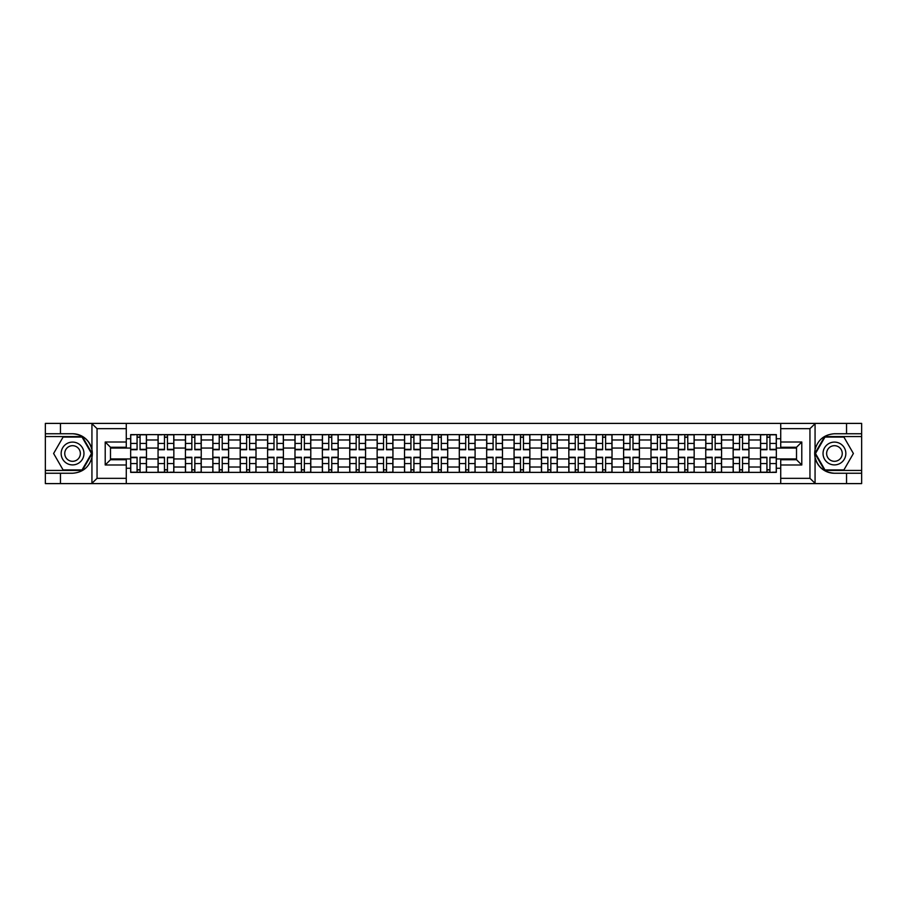 <?xml version="1.0" encoding="UTF-8"?>
<svg xmlns="http://www.w3.org/2000/svg" width="907" height="907" viewBox="0 0 907 907"><rect width="100%" height="100%" fill="white"/><g stroke="black" fill="none" stroke-linecap="round" stroke-linejoin="round"><path stroke-width="1.36" d="M126.277 483.601L780.723 483.601L780.723 459.736L796.516 459.736L796.516 447.264L780.723 447.264L780.723 423.399L126.277 423.399L126.277 447.264L110.484 447.264L110.484 459.736L126.277 459.736L126.277 483.601L91.63 483.601L97.049 478.34L126.277 478.34M91.63 483.601L45.35 483.601L45.35 473.25L60.452 473.25L60.452 483.601L97.661 483.601M97.661 423.399L45.35 423.399L45.35 470.438L82.344 470.438L92.117 453.5L82.344 436.562L45.35 436.562M780.723 423.399L861.65 423.399L861.65 433.75L846.548 433.75L846.548 423.399L809.339 423.399M158.056 472.377L158.056 439.986L146.469 439.986L146.469 472.377M146.469 439.986L146.469 434.623M158.056 439.986L158.056 434.623M173.849 434.623L173.849 472.377M185.436 472.377L185.436 434.623M201.241 434.623L201.241 472.377M212.828 472.377L212.828 434.623M228.621 434.623L228.621 472.377M240.208 472.377L240.208 434.623M256.012 434.623L256.012 472.377M267.599 472.377L267.599 434.623M283.392 434.623L283.392 472.377M294.979 472.377L294.979 434.623M310.784 434.623L310.784 472.377M322.37 472.377L322.37 434.623M338.164 434.623L338.164 472.377M349.751 472.377L349.751 434.623M365.555 434.623L365.555 472.377M377.142 472.377L377.142 434.623M392.935 434.623L392.935 472.377M404.522 472.377L404.522 434.623M420.326 434.623L420.326 472.377M431.902 472.377L431.902 434.623M447.707 434.623L447.707 472.377M459.293 472.377L459.293 434.623M475.098 434.623L475.098 472.377M486.674 472.377L486.674 434.623M502.478 434.623L502.478 472.377M514.065 472.377L514.065 434.623M529.858 434.623L529.858 472.377M541.445 472.377L541.445 434.623M557.249 434.623L557.249 472.377M568.836 472.377L568.836 434.623M584.63 434.623L584.63 472.377M596.216 472.377L596.216 434.623M612.021 434.623L612.021 472.377M623.608 472.377L623.608 434.623M639.401 434.623L639.401 472.377M650.988 472.377L650.988 434.623M666.792 434.623L666.792 472.377M678.379 472.377L678.379 434.623M694.172 434.623L694.172 472.377M705.759 472.377L705.759 434.623M721.564 434.623L721.564 472.377M733.151 472.377L733.151 434.623M748.944 434.623L748.944 472.377M760.531 472.377L760.531 434.623M760.531 458.942L748.944 458.942M733.151 458.942L721.564 458.942M705.759 458.942L694.172 458.942M678.379 458.942L666.792 458.942M650.988 458.942L639.401 458.942M623.608 458.942L612.021 458.942M596.216 458.942L584.63 458.942M568.836 458.942L557.249 458.942M541.445 458.942L529.858 458.942M514.065 458.942L502.478 458.942M486.674 458.942L475.098 458.942M459.293 458.942L447.707 458.942M431.902 458.942L420.326 458.942M404.522 458.942L392.935 458.942M377.142 458.942L365.555 458.942M349.751 458.942L338.164 458.942M322.37 458.942L310.784 458.942M294.979 458.942L283.392 458.942M267.599 458.942L256.012 458.942M240.208 458.942L228.621 458.942M212.828 458.942L201.241 458.942M185.436 458.942L173.849 458.942M158.056 458.942L146.469 458.942M760.531 448.058L748.944 448.058M733.151 448.058L721.564 448.058M705.759 448.058L694.172 448.058M678.379 448.058L666.792 448.058M650.988 448.058L639.401 448.058M623.608 448.058L612.021 448.058M596.216 448.058L584.63 448.058M568.836 448.058L557.249 448.058M541.445 448.058L529.858 448.058M514.065 448.058L502.478 448.058M486.674 448.058L475.098 448.058M459.293 448.058L447.707 448.058M431.902 448.058L420.326 448.058M404.522 448.058L392.935 448.058M377.142 448.058L365.555 448.058M349.751 448.058L338.164 448.058M322.37 448.058L310.784 448.058M294.979 448.058L283.392 448.058M267.599 448.058L256.012 448.058M240.208 448.058L228.621 448.058M212.828 448.058L201.241 448.058M185.436 448.058L173.849 448.058M158.056 448.058L146.469 448.058M110.484 458.942L130.665 458.942L130.665 448.058L110.484 448.058M126.277 438.75L130.665 438.75L130.665 448.058M796.516 448.058L776.335 448.058L776.335 434.623L130.665 434.623L130.665 438.75M776.335 438.75L780.723 438.75M780.723 468.25L776.335 468.25L776.335 458.942L796.516 458.942M130.665 458.942L130.665 472.377L776.335 472.377L776.335 468.25M130.665 468.25L126.277 468.25M776.335 448.058L776.335 458.942M140.063 469.735L137.07 469.735M137.07 437.265L140.063 437.265M167.444 469.735L164.462 469.735M164.462 437.265L167.444 437.265M194.835 469.735L191.842 469.735M191.842 437.265L194.835 437.265M222.215 469.735L219.233 469.735M219.233 437.265L222.215 437.265M249.595 469.735L246.613 469.735M246.613 437.265L249.595 437.265M276.986 469.735L274.005 469.735M274.005 437.265L276.986 437.265M304.367 469.735L301.385 469.735M301.385 437.265L304.367 437.265M331.758 469.735L328.776 469.735M328.776 437.265L331.758 437.265M359.138 469.735L356.156 469.735M356.156 437.265L359.138 437.265M386.529 469.735L383.548 469.735M383.548 437.265L386.529 437.265M413.909 469.735L410.928 469.735M410.928 437.265L413.909 437.265M441.301 469.735L438.319 469.735M438.319 437.265L441.301 437.265M468.681 469.735L465.699 469.735M465.699 437.265L468.681 437.265M496.072 469.735L493.091 469.735M493.091 437.265L496.072 437.265M523.452 469.735L520.471 469.735M520.471 437.265L523.452 437.265M550.844 469.735L547.862 469.735M547.862 437.265L550.844 437.265M578.224 469.735L575.242 469.735M575.242 437.265L578.224 437.265M605.615 469.735L602.633 469.735M602.633 437.265L605.615 437.265M632.995 469.735L630.014 469.735M630.014 437.265L632.995 437.265M660.387 469.735L657.405 469.735M657.405 437.265L660.387 437.265M687.767 469.735L684.785 469.735M684.785 437.265L687.767 437.265M715.158 469.735L712.165 469.735M712.165 437.265L715.158 437.265M742.538 469.735L739.556 469.735M739.556 437.265L742.538 437.265M769.93 469.735L766.937 469.735M766.937 437.265L769.93 437.265M140.063 449.725L140.063 434.804L146.378 434.804L146.378 449.725L140.063 449.725M137.07 437.083L140.063 437.083M134.531 434.804L130.755 434.804L130.755 449.725L137.07 449.725L137.07 434.804L142.603 434.804M137.07 457.275L137.07 472.196L130.755 472.196L130.755 457.275L137.07 457.275M140.063 469.917L137.07 469.917M142.603 472.196L146.378 472.196L146.378 457.275L140.063 457.275L140.063 472.196L134.531 472.196M167.444 449.725L167.444 434.804L173.759 434.804L173.759 449.725L167.444 449.725M164.462 437.083L167.444 437.083M161.911 434.804L158.135 434.804L158.135 449.725L164.462 449.725L164.462 434.804L169.994 434.804M194.835 449.725L194.835 434.804L201.15 434.804L201.15 449.725L194.835 449.725M191.842 437.083L194.835 437.083M189.302 434.804L185.527 434.804L185.527 449.725L191.842 449.725L191.842 434.804L197.375 434.804M60.452 473.25L72.56 473.25C82.752 472.49 89.215 467.173 91.936 457.321L91.936 449.679C89.215 439.827 82.752 434.51 72.56 433.75L45.35 433.75M45.35 473.25L45.35 470.438M126.277 428.66L97.049 428.66L91.63 423.399L60.452 423.399L60.452 433.75M91.63 423.399L126.277 423.399M72.56 433.75A19.75 19.75 0 0 1 91.936 457.321L91.936 483.454M110.484 447.264L105.212 442.004L126.277 442.004M126.277 464.996L105.212 464.996L110.484 459.736M815.37 423.399L809.951 428.66L780.723 428.66M846.548 433.75L834.44 433.75C824.248 434.51 817.785 439.827 815.064 449.679L815.064 457.321C817.785 467.173 824.248 472.49 834.44 473.25L861.65 473.25L861.65 436.562L824.656 436.562L814.883 453.5L824.656 470.438L861.65 470.438M780.723 478.34L809.951 478.34L815.37 483.601L861.65 483.601L861.65 473.25M861.65 433.75L861.65 436.562M846.548 483.601L846.548 473.25M815.37 483.601L780.723 483.601M834.44 473.25A19.75 19.75 0 0 1 815.064 449.679L815.064 423.546M796.516 459.736L801.788 464.996L780.723 464.996M780.723 442.004L801.788 442.004L796.516 447.264M61.154 453.5A11.406 11.406 0 0 0 72.56 464.906A11.406 11.406 0 0 0 83.966 453.5A11.406 11.406 0 0 0 72.56 442.094A11.406 11.406 0 0 0 61.154 453.5M64.748 453.5A7.812 7.812 0 0 0 72.56 461.312A7.812 7.812 0 0 0 80.372 453.5A7.812 7.812 0 0 0 72.56 445.688A7.812 7.812 0 0 0 64.748 453.5M82.038 437.083L91.516 453.5L82.038 469.917L63.082 469.917L53.604 453.5L63.082 437.083L82.038 437.083M823.034 453.5A11.406 11.406 0 0 0 834.44 464.906A11.406 11.406 0 0 0 845.846 453.5A11.406 11.406 0 0 0 834.44 442.094A11.406 11.406 0 0 0 823.034 453.5M826.628 453.5A7.812 7.812 0 0 0 834.44 461.312A7.812 7.812 0 0 0 842.252 453.5A7.812 7.812 0 0 0 834.44 445.688A7.812 7.812 0 0 0 826.628 453.5M843.918 437.083L853.396 453.5L843.918 469.917L824.962 469.917L815.484 453.5L824.962 437.083L843.918 437.083M164.462 457.275L164.462 472.196L158.135 472.196L158.135 457.275L164.462 457.275M167.444 469.917L164.462 469.917M169.994 472.196L173.759 472.196L173.759 457.275L167.444 457.275L167.444 472.196L161.911 472.196M191.842 457.275L191.842 472.196L185.527 472.196L185.527 457.275L191.842 457.275M194.835 469.917L191.842 469.917M197.375 472.196L201.15 472.196L201.15 457.275L194.835 457.275L194.835 472.196L189.302 472.196M222.215 449.725L222.215 434.804L228.53 434.804L228.53 449.725L222.215 449.725M219.233 437.083L222.215 437.083M216.682 434.804L212.907 434.804L212.907 449.725L219.233 449.725L219.233 434.804L224.766 434.804M249.595 449.725L249.595 434.804L255.921 434.804L255.921 449.725L249.595 449.725M246.613 437.083L249.595 437.083M244.074 434.804L240.298 434.804L240.298 449.725L246.613 449.725L246.613 434.804L252.146 434.804M276.986 449.725L276.986 434.804L283.301 434.804L283.301 449.725L276.986 449.725M274.005 437.083L276.986 437.083M271.454 434.804L267.678 434.804L267.678 449.725L274.005 449.725L274.005 434.804L279.526 434.804M219.233 457.275L219.233 472.196L212.907 472.196L212.907 457.275L219.233 457.275M222.215 469.917L219.233 469.917M224.766 472.196L228.53 472.196L228.53 457.275L222.215 457.275L222.215 472.196L216.682 472.196M246.613 457.275L246.613 472.196L240.298 472.196L240.298 457.275L246.613 457.275M249.595 469.917L246.613 469.917M252.146 472.196L255.921 472.196L255.921 457.275L249.595 457.275L249.595 472.196L244.074 472.196M274.005 457.275L274.005 472.196L267.678 472.196L267.678 457.275L274.005 457.275M276.986 469.917L274.005 469.917M279.526 472.196L283.301 472.196L283.301 457.275L276.986 457.275L276.986 472.196L271.454 472.196M304.367 449.725L304.367 434.804L310.693 434.804L310.693 449.725L304.367 449.725M301.385 437.083L304.367 437.083M298.845 434.804L295.07 434.804L295.07 449.725L301.385 449.725L301.385 434.804L306.917 434.804M301.385 457.275L301.385 472.196L295.07 472.196L295.07 457.275L301.385 457.275M304.367 469.917L301.385 469.917M306.917 472.196L310.693 472.196L310.693 457.275L304.367 457.275L304.367 472.196L298.845 472.196M331.758 449.725L331.758 434.804L338.073 434.804L338.073 449.725L331.758 449.725M328.776 437.083L331.758 437.083M326.225 434.804L322.45 434.804L322.45 449.725L328.776 449.725L328.776 434.804L334.298 434.804M328.776 457.275L328.776 472.196L322.45 472.196L322.45 457.275L328.776 457.275M331.758 469.917L328.776 469.917M334.298 472.196L338.073 472.196L338.073 457.275L331.758 457.275L331.758 472.196L326.225 472.196M359.138 449.725L359.138 434.804L365.464 434.804L365.464 449.725L359.138 449.725M356.156 437.083L359.138 437.083M353.617 434.804L349.841 434.804L349.841 449.725L356.156 449.725L356.156 434.804L361.689 434.804M356.156 457.275L356.156 472.196L349.841 472.196L349.841 457.275L356.156 457.275M359.138 469.917L356.156 469.917M361.689 472.196L365.464 472.196L365.464 457.275L359.138 457.275L359.138 472.196L353.617 472.196M386.529 449.725L386.529 434.804L392.844 434.804L392.844 449.725L386.529 449.725M383.548 437.083L386.529 437.083M380.997 434.804L377.221 434.804L377.221 449.725L383.548 449.725L383.548 434.804L389.069 434.804M383.548 457.275L383.548 472.196L377.221 472.196L377.221 457.275L383.548 457.275M386.529 469.917L383.548 469.917M389.069 472.196L392.844 472.196L392.844 457.275L386.529 457.275L386.529 472.196L380.997 472.196M413.909 449.725L413.909 434.804L420.236 434.804L420.236 449.725L413.909 449.725M410.928 437.083L413.909 437.083M408.388 434.804L404.613 434.804L404.613 449.725L410.928 449.725L410.928 434.804L416.46 434.804M410.928 457.275L410.928 472.196L404.613 472.196L404.613 457.275L410.928 457.275M413.909 469.917L410.928 469.917M416.46 472.196L420.236 472.196L420.236 457.275L413.909 457.275L413.909 472.196L408.388 472.196M441.301 449.725L441.301 434.804L447.616 434.804L447.616 449.725L441.301 449.725M438.319 437.083L441.301 437.083M435.768 434.804L431.993 434.804L431.993 449.725L438.319 449.725L438.319 434.804L443.84 434.804M438.319 457.275L438.319 472.196L431.993 472.196L431.993 457.275L438.319 457.275M441.301 469.917L438.319 469.917M443.84 472.196L447.616 472.196L447.616 457.275L441.301 457.275L441.301 472.196L435.768 472.196M468.681 449.725L468.681 434.804L475.007 434.804L475.007 449.725L468.681 449.725M465.699 437.083L468.681 437.083M463.16 434.804L459.384 434.804L459.384 449.725L465.699 449.725L465.699 434.804L471.232 434.804M465.699 457.275L465.699 472.196L459.384 472.196L459.384 457.275L465.699 457.275M468.681 469.917L465.699 469.917M471.232 472.196L475.007 472.196L475.007 457.275L468.681 457.275L468.681 472.196L463.16 472.196M496.072 449.725L496.072 434.804L502.387 434.804L502.387 449.725L496.072 449.725M493.091 437.083L496.072 437.083M490.54 434.804L486.764 434.804L486.764 449.725L493.091 449.725L493.091 434.804L498.612 434.804M493.091 457.275L493.091 472.196L486.764 472.196L486.764 457.275L493.091 457.275M496.072 469.917L493.091 469.917M498.612 472.196L502.387 472.196L502.387 457.275L496.072 457.275L496.072 472.196L490.54 472.196M523.452 449.725L523.452 434.804L529.779 434.804L529.779 449.725L523.452 449.725M520.471 437.083L523.452 437.083M517.931 434.804L514.156 434.804L514.156 449.725L520.471 449.725L520.471 434.804L526.003 434.804M520.471 457.275L520.471 472.196L514.156 472.196L514.156 457.275L520.471 457.275M523.452 469.917L520.471 469.917M526.003 472.196L529.779 472.196L529.779 457.275L523.452 457.275L523.452 472.196L517.931 472.196M550.844 449.725L550.844 434.804L557.159 434.804L557.159 449.725L550.844 449.725M547.862 437.083L550.844 437.083M545.311 434.804L541.536 434.804L541.536 449.725L547.862 449.725L547.862 434.804L553.383 434.804M547.862 457.275L547.862 472.196L541.536 472.196L541.536 457.275L547.862 457.275M550.844 469.917L547.862 469.917M553.383 472.196L557.159 472.196L557.159 457.275L550.844 457.275L550.844 472.196L545.311 472.196M578.224 449.725L578.224 434.804L584.55 434.804L584.55 449.725L578.224 449.725M575.242 437.083L578.224 437.083M572.702 434.804L568.927 434.804L568.927 449.725L575.242 449.725L575.242 434.804L580.775 434.804M575.242 457.275L575.242 472.196L568.927 472.196L568.927 457.275L575.242 457.275M578.224 469.917L575.242 469.917M580.775 472.196L584.55 472.196L584.55 457.275L578.224 457.275L578.224 472.196L572.702 472.196M605.615 449.725L605.615 434.804L611.93 434.804L611.93 449.725L605.615 449.725M602.633 437.083L605.615 437.083M600.083 434.804L596.307 434.804L596.307 449.725L602.633 449.725L602.633 434.804L608.155 434.804M602.633 457.275L602.633 472.196L596.307 472.196L596.307 457.275L602.633 457.275M605.615 469.917L602.633 469.917M608.155 472.196L611.93 472.196L611.93 457.275L605.615 457.275L605.615 472.196L600.083 472.196M632.995 449.725L632.995 434.804L639.322 434.804L639.322 449.725L632.995 449.725M630.014 437.083L632.995 437.083M627.474 434.804L623.699 434.804L623.699 449.725L630.014 449.725L630.014 434.804L635.546 434.804M630.014 457.275L630.014 472.196L623.699 472.196L623.699 457.275L630.014 457.275M632.995 469.917L630.014 469.917M635.546 472.196L639.322 472.196L639.322 457.275L632.995 457.275L632.995 472.196L627.474 472.196M660.387 449.725L660.387 434.804L666.702 434.804L666.702 449.725L660.387 449.725M657.405 437.083L660.387 437.083M654.854 434.804L651.079 434.804L651.079 449.725L657.405 449.725L657.405 434.804L662.926 434.804M657.405 457.275L657.405 472.196L651.079 472.196L651.079 457.275L657.405 457.275M660.387 469.917L657.405 469.917M662.926 472.196L666.702 472.196L666.702 457.275L660.387 457.275L660.387 472.196L654.854 472.196M687.767 449.725L687.767 434.804L694.093 434.804L694.093 449.725L687.767 449.725M684.785 437.083L687.767 437.083M682.234 434.804L678.47 434.804L678.47 449.725L684.785 449.725L684.785 434.804L690.318 434.804M684.785 457.275L684.785 472.196L678.47 472.196L678.47 457.275L684.785 457.275M687.767 469.917L684.785 469.917M690.318 472.196L694.093 472.196L694.093 457.275L687.767 457.275L687.767 472.196L682.234 472.196M715.158 449.725L715.158 434.804L721.473 434.804L721.473 449.725L715.158 449.725M712.165 437.083L715.158 437.083M709.625 434.804L705.85 434.804L705.85 449.725L712.165 449.725L712.165 434.804L717.698 434.804M712.165 457.275L712.165 472.196L705.85 472.196L705.85 457.275L712.165 457.275M715.158 469.917L712.165 469.917M717.698 472.196L721.473 472.196L721.473 457.275L715.158 457.275L715.158 472.196L709.625 472.196M742.538 449.725L742.538 434.804L748.865 434.804L748.865 449.725L742.538 449.725M739.556 437.083L742.538 437.083M737.006 434.804L733.241 434.804L733.241 449.725L739.556 449.725L739.556 434.804L745.089 434.804M739.556 457.275L739.556 472.196L733.241 472.196L733.241 457.275L739.556 457.275M742.538 469.917L739.556 469.917M745.089 472.196L748.865 472.196L748.865 457.275L742.538 457.275L742.538 472.196L737.006 472.196M769.93 449.725L769.93 434.804L776.245 434.804L776.245 449.725L769.93 449.725M766.937 437.083L769.93 437.083M764.397 434.804L760.622 434.804L760.622 449.725L766.937 449.725L766.937 434.804L772.469 434.804M766.937 457.275L766.937 472.196L760.622 472.196L760.622 457.275L766.937 457.275M769.93 469.917L766.937 469.917M772.469 472.196L776.245 472.196L776.245 457.275L769.93 457.275L769.93 472.196L764.397 472.196M733.151 439.986L721.564 439.986M705.759 439.986L694.172 439.986M678.379 439.986L666.792 439.986M650.988 439.986L639.401 439.986M623.608 439.986L612.021 439.986M596.216 439.986L584.63 439.986M568.836 439.986L557.249 439.986M541.445 439.986L529.858 439.986M514.065 439.986L502.478 439.986M486.674 439.986L475.098 439.986M459.293 439.986L447.707 439.986M431.902 439.986L420.326 439.986M404.522 439.986L392.935 439.986M377.142 439.986L365.555 439.986M349.751 439.986L338.164 439.986M322.37 439.986L310.784 439.986M294.979 439.986L283.392 439.986M267.599 439.986L256.012 439.986M240.208 439.986L228.621 439.986M212.828 439.986L201.241 439.986M185.436 439.986L173.849 439.986M760.531 439.986L748.944 439.986M733.151 467.014L721.564 467.014M705.759 467.014L694.172 467.014M678.379 467.014L666.792 467.014M650.988 467.014L639.401 467.014M623.608 467.014L612.021 467.014M596.216 467.014L584.63 467.014M568.836 467.014L557.249 467.014M541.445 467.014L529.858 467.014M514.065 467.014L502.478 467.014M486.674 467.014L475.098 467.014M459.293 467.014L447.707 467.014M431.902 467.014L420.326 467.014M404.522 467.014L392.935 467.014M377.142 467.014L365.555 467.014M349.751 467.014L338.164 467.014M322.37 467.014L310.784 467.014M294.979 467.014L283.392 467.014M267.599 467.014L256.012 467.014M240.208 467.014L228.621 467.014M212.828 467.014L201.241 467.014M185.436 467.014L173.849 467.014M158.056 467.014L146.469 467.014M760.531 467.014L748.944 467.014M140.063 449.35L146.378 449.35M140.063 443.432L146.378 443.432M130.755 449.35L137.07 449.35M130.755 443.432L137.07 443.432M137.07 457.65L130.755 457.65M137.07 463.568L130.755 463.568M146.378 457.65L140.063 457.65M146.378 463.568L140.063 463.568M167.444 449.35L173.759 449.35M167.444 443.432L173.759 443.432M158.135 449.35L164.462 449.35M158.135 443.432L164.462 443.432M194.835 449.35L201.15 449.35M194.835 443.432L201.15 443.432M185.527 449.35L191.842 449.35M185.527 443.432L191.842 443.432M91.936 449.679L91.936 423.546M97.049 428.66L97.049 478.34M105.212 464.996L105.212 442.004M815.064 457.321L815.064 483.454M809.951 478.34L809.951 428.66M801.788 442.004L801.788 464.996M164.462 457.65L158.135 457.65M164.462 463.568L158.135 463.568M173.759 457.65L167.444 457.65M173.759 463.568L167.444 463.568M191.842 457.65L185.527 457.65M191.842 463.568L185.527 463.568M201.15 457.65L194.835 457.65M201.15 463.568L194.835 463.568M222.215 449.35L228.53 449.35M222.215 443.432L228.53 443.432M212.907 449.35L219.233 449.35M212.907 443.432L219.233 443.432M249.595 449.35L255.921 449.35M249.595 443.432L255.921 443.432M240.298 449.35L246.613 449.35M240.298 443.432L246.613 443.432M276.986 449.35L283.301 449.35M276.986 443.432L283.301 443.432M267.678 449.35L274.005 449.35M267.678 443.432L274.005 443.432M219.233 457.65L212.907 457.65M219.233 463.568L212.907 463.568M228.53 457.65L222.215 457.65M228.53 463.568L222.215 463.568M246.613 457.65L240.298 457.65M246.613 463.568L240.298 463.568M255.921 457.65L249.595 457.65M255.921 463.568L249.595 463.568M274.005 457.65L267.678 457.65M274.005 463.568L267.678 463.568M283.301 457.65L276.986 457.65M283.301 463.568L276.986 463.568M304.367 449.35L310.693 449.35M304.367 443.432L310.693 443.432M295.07 449.35L301.385 449.35M295.07 443.432L301.385 443.432M301.385 457.65L295.07 457.65M301.385 463.568L295.07 463.568M310.693 457.65L304.367 457.65M310.693 463.568L304.367 463.568M331.758 449.35L338.073 449.35M331.758 443.432L338.073 443.432M322.45 449.35L328.776 449.35M322.45 443.432L328.776 443.432M328.776 457.65L322.45 457.65M328.776 463.568L322.45 463.568M338.073 457.65L331.758 457.65M338.073 463.568L331.758 463.568M359.138 449.35L365.464 449.35M359.138 443.432L365.464 443.432M349.841 449.35L356.156 449.35M349.841 443.432L356.156 443.432M356.156 457.65L349.841 457.65M356.156 463.568L349.841 463.568M365.464 457.65L359.138 457.65M365.464 463.568L359.138 463.568M386.529 449.35L392.844 449.35M386.529 443.432L392.844 443.432M377.221 449.35L383.548 449.35M377.221 443.432L383.548 443.432M383.548 457.65L377.221 457.65M383.548 463.568L377.221 463.568M392.844 457.65L386.529 457.65M392.844 463.568L386.529 463.568M413.909 449.35L420.236 449.35M413.909 443.432L420.236 443.432M404.613 449.35L410.928 449.35M404.613 443.432L410.928 443.432M410.928 457.65L404.613 457.65M410.928 463.568L404.613 463.568M420.236 457.65L413.909 457.65M420.236 463.568L413.909 463.568M441.301 449.35L447.616 449.35M441.301 443.432L447.616 443.432M431.993 449.35L438.319 449.35M431.993 443.432L438.319 443.432M438.319 457.65L431.993 457.65M438.319 463.568L431.993 463.568M447.616 457.65L441.301 457.65M447.616 463.568L441.301 463.568M468.681 449.35L475.007 449.35M468.681 443.432L475.007 443.432M459.384 449.35L465.699 449.35M459.384 443.432L465.699 443.432M465.699 457.65L459.384 457.65M465.699 463.568L459.384 463.568M475.007 457.65L468.681 457.65M475.007 463.568L468.681 463.568M496.072 449.35L502.387 449.35M496.072 443.432L502.387 443.432M486.764 449.35L493.091 449.35M486.764 443.432L493.091 443.432M493.091 457.65L486.764 457.65M493.091 463.568L486.764 463.568M502.387 457.65L496.072 457.65M502.387 463.568L496.072 463.568M523.452 449.35L529.779 449.35M523.452 443.432L529.779 443.432M514.156 449.35L520.471 449.35M514.156 443.432L520.471 443.432M520.471 457.65L514.156 457.65M520.471 463.568L514.156 463.568M529.779 457.65L523.452 457.65M529.779 463.568L523.452 463.568M550.844 449.35L557.159 449.35M550.844 443.432L557.159 443.432M541.536 449.35L547.862 449.35M541.536 443.432L547.862 443.432M547.862 457.65L541.536 457.65M547.862 463.568L541.536 463.568M557.159 457.65L550.844 457.65M557.159 463.568L550.844 463.568M578.224 449.35L584.55 449.35M578.224 443.432L584.55 443.432M568.927 449.35L575.242 449.35M568.927 443.432L575.242 443.432M575.242 457.65L568.927 457.65M575.242 463.568L568.927 463.568M584.55 457.65L578.224 457.65M584.55 463.568L578.224 463.568M605.615 449.35L611.93 449.35M605.615 443.432L611.93 443.432M596.307 449.35L602.633 449.35M596.307 443.432L602.633 443.432M602.633 457.65L596.307 457.65M602.633 463.568L596.307 463.568M611.93 457.65L605.615 457.65M611.93 463.568L605.615 463.568M632.995 449.35L639.322 449.35M632.995 443.432L639.322 443.432M623.699 449.35L630.014 449.35M623.699 443.432L630.014 443.432M630.014 457.65L623.699 457.65M630.014 463.568L623.699 463.568M639.322 457.65L632.995 457.65M639.322 463.568L632.995 463.568M660.387 449.35L666.702 449.35M660.387 443.432L666.702 443.432M651.079 449.35L657.405 449.35M651.079 443.432L657.405 443.432M657.405 457.65L651.079 457.65M657.405 463.568L651.079 463.568M666.702 457.65L660.387 457.65M666.702 463.568L660.387 463.568M687.767 449.35L694.093 449.35M687.767 443.432L694.093 443.432M678.47 449.35L684.785 449.35M678.47 443.432L684.785 443.432M684.785 457.65L678.47 457.65M684.785 463.568L678.47 463.568M694.093 457.65L687.767 457.65M694.093 463.568L687.767 463.568M715.158 449.35L721.473 449.35M715.158 443.432L721.473 443.432M705.85 449.35L712.165 449.35M705.85 443.432L712.165 443.432M712.165 457.65L705.85 457.65M712.165 463.568L705.85 463.568M721.473 457.65L715.158 457.65M721.473 463.568L715.158 463.568M742.538 449.35L748.865 449.35M742.538 443.432L748.865 443.432M733.241 449.35L739.556 449.35M733.241 443.432L739.556 443.432M739.556 457.65L733.241 457.65M739.556 463.568L733.241 463.568M748.865 457.65L742.538 457.65M748.865 463.568L742.538 463.568M769.93 449.35L776.245 449.35M769.93 443.432L776.245 443.432M760.622 449.35L766.937 449.35M760.622 443.432L766.937 443.432M766.937 457.65L760.622 457.65M766.937 463.568L760.622 463.568M776.245 457.65L769.93 457.65M776.245 463.568L769.93 463.568"/></g></svg>

